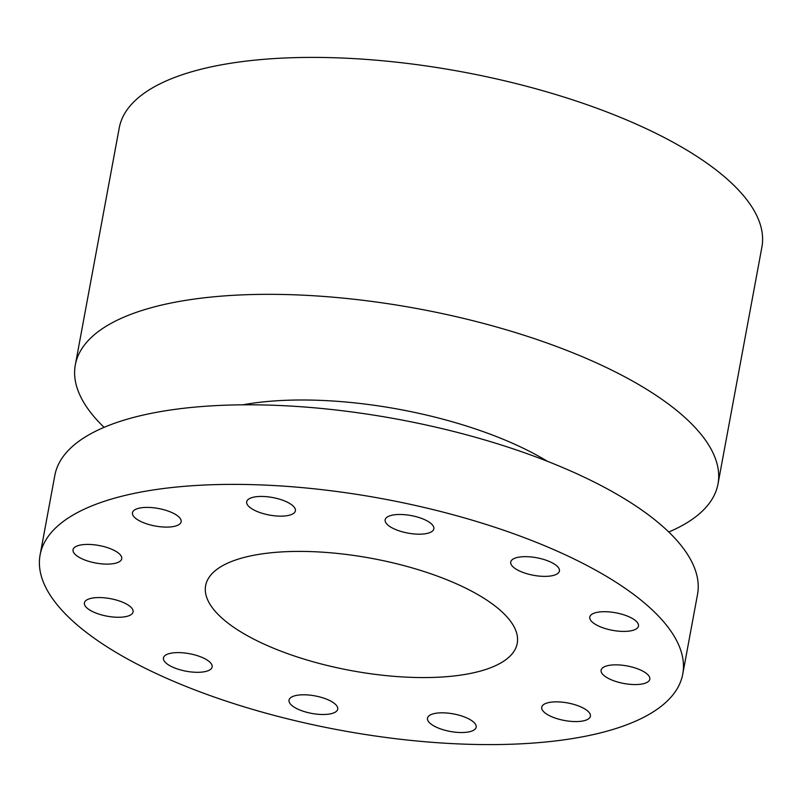 <?xml version="1.0" encoding="UTF-8"?>
<svg xmlns="http://www.w3.org/2000/svg" width="802" height="802" viewBox="0 0 802 802"><rect width="100%" height="100%" fill="white"/><g stroke="black" fill="none" stroke-linecap="round" stroke-linejoin="round"><path stroke-width="1.2" d="M557.851 566.924A24.762 8.912 -169.5 0 0 531.425 556.989A24.762 8.912 -169.5 0 0 510.734 562.001A24.762 8.912 -169.5 0 0 512.308 566.102A24.762 8.912 -169.5 0 0 538.723 576.047A24.762 8.912 -169.5 0 0 559.415 571.024A24.762 8.912 -169.5 0 0 557.851 566.924M682.763 674.041L697.519 594.462A326.805 117.653 -169.5 0 0 419.576 423.576A326.805 117.653 -169.5 0 0 60.792 460.107A326.805 117.653 -169.5 0 0 54.847 475.345L40.1 554.934A326.805 117.653 -169.5 0 0 318.043 725.82A326.805 117.653 -169.5 0 0 676.828 689.289A326.805 117.653 -169.5 0 0 682.763 674.041A326.805 117.653 -169.5 0 0 404.82 503.155A326.805 117.653 -169.5 0 0 46.045 539.686A326.805 117.653 -169.5 0 0 40.1 554.934M424.839 519.756A24.762 8.912 -169.5 0 0 399.727 514.473A24.762 8.912 -169.5 0 0 385.15 519.816A24.762 8.912 -169.5 0 0 394.153 528.889A24.762 8.912 -169.5 0 0 419.266 534.182A24.762 8.912 -169.5 0 0 433.842 528.839A24.762 8.912 -169.5 0 0 424.839 519.756M274.845 497.972A24.762 8.912 -169.5 0 0 246.695 501.781A24.762 8.912 -169.5 0 0 267.236 514.613A24.762 8.912 -169.5 0 0 295.387 510.804A24.762 8.912 -169.5 0 0 274.845 497.972M148.049 507.405A24.762 8.912 -169.5 0 0 132.46 512.739A24.762 8.912 -169.5 0 0 165.563 527.094A24.762 8.912 -169.5 0 0 181.152 521.761A24.762 8.912 -169.5 0 0 148.049 507.405M78.426 545.53A24.762 8.912 -169.5 0 0 73.052 549.751A24.762 8.912 -169.5 0 0 88.501 561.26A24.762 8.912 -169.5 0 0 116.37 562.994A24.762 8.912 -169.5 0 0 121.744 558.773A24.762 8.912 -169.5 0 0 106.295 547.275A24.762 8.912 -169.5 0 0 78.426 545.53M84.641 602.132A24.762 8.912 -169.5 0 0 84.4 602.903A24.762 8.912 -169.5 0 0 106.024 615.966A24.762 8.912 -169.5 0 0 132.841 612.688A24.762 8.912 -169.5 0 0 133.082 611.926A24.762 8.912 -169.5 0 0 111.458 598.863A24.762 8.912 -169.5 0 0 84.641 602.132M165.022 662.041A24.762 8.912 -169.5 0 0 191.447 671.986A24.762 8.912 -169.5 0 0 212.129 666.963A24.762 8.912 -169.5 0 0 210.565 662.863A24.762 8.912 -169.5 0 0 184.139 652.928A24.762 8.912 -169.5 0 0 163.448 657.941A24.762 8.912 -169.5 0 0 165.022 662.041M298.023 709.219A24.762 8.912 -169.5 0 0 323.136 714.502A24.762 8.912 -169.5 0 0 337.712 709.158A24.762 8.912 -169.5 0 0 328.71 700.076A24.762 8.912 -169.5 0 0 303.597 694.793A24.762 8.912 -169.5 0 0 289.021 700.136A24.762 8.912 -169.5 0 0 298.023 709.219M448.017 731.003A24.762 8.912 -169.5 0 0 476.167 727.193A24.762 8.912 -169.5 0 0 455.626 714.351A24.762 8.912 -169.5 0 0 427.476 718.171A24.762 8.912 -169.5 0 0 448.017 731.003M574.813 721.569A24.762 8.912 -169.5 0 0 590.402 716.236A24.762 8.912 -169.5 0 0 557.3 701.87A24.762 8.912 -169.5 0 0 541.721 707.214A24.762 8.912 -169.5 0 0 574.813 721.569M644.437 683.444A24.762 8.912 -169.5 0 0 649.81 679.224A24.762 8.912 -169.5 0 0 634.362 667.715A24.762 8.912 -169.5 0 0 606.492 665.971A24.762 8.912 -169.5 0 0 601.119 670.201A24.762 8.912 -169.5 0 0 616.568 681.7A24.762 8.912 -169.5 0 0 644.437 683.444M638.222 626.843A24.762 8.912 -169.5 0 0 638.472 626.071A24.762 8.912 -169.5 0 0 616.838 613.009A24.762 8.912 -169.5 0 0 590.021 616.277A24.762 8.912 -169.5 0 0 589.781 617.049A24.762 8.912 -169.5 0 0 611.405 630.111A24.762 8.912 -169.5 0 0 638.222 626.843M547.345 461.27A212.921 76.651 -169.5 0 0 242.775 404.82M668.758 532.007A326.805 117.653 -169.5 0 0 712.046 499.245A326.805 117.653 -169.5 0 0 717.99 483.997A326.805 117.653 -169.5 0 0 440.047 313.111A326.805 117.653 -169.5 0 0 81.263 349.642A326.805 117.653 -169.5 0 0 75.318 364.89A326.805 117.653 -169.5 0 0 104.08 427.346M717.99 483.997L761.9 247.066A326.805 117.653 -169.5 0 0 483.957 76.18A326.805 117.653 -169.5 0 0 125.172 112.711A326.805 117.653 -169.5 0 0 119.237 127.959L75.318 364.89M208.52 578.222A158.455 57.042 10.5 0 1 382.474 560.508A158.455 57.042 10.5 0 1 517.23 643.364A158.455 57.042 10.5 0 1 514.353 650.753A158.455 57.042 10.5 0 1 340.399 668.467A158.455 57.042 10.5 0 1 205.633 585.61A158.455 57.042 10.5 0 1 208.52 578.222"/></g></svg>
